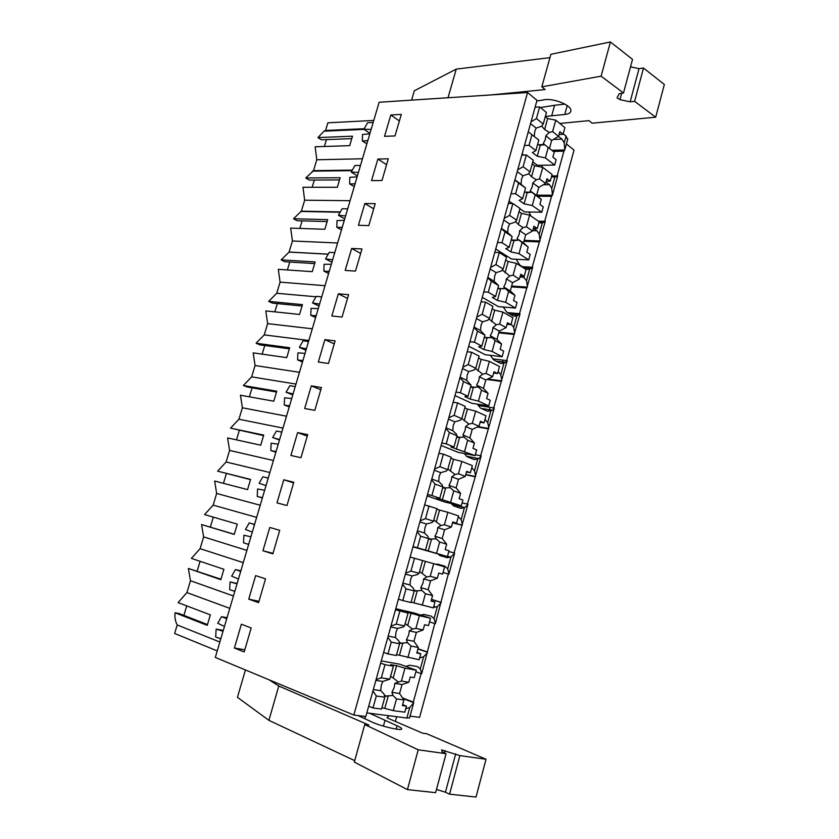 <?xml version="1.0" encoding="UTF-8"?>
<svg xmlns="http://www.w3.org/2000/svg" width="839" height="839" viewBox="0 0 839 839"><rect width="100%" height="100%" fill="white"/><g stroke="black" fill="none" stroke-linecap="round" stroke-linejoin="round"><path stroke-width="1.26" d="M365.825 716.527L353.838 715.038L527.574 92.542L537.012 100.334L365.825 716.527M527.574 92.542L379.144 102.253L215.308 657.44L353.838 715.038M229.792 608.359L186.919 592.596L178.099 602.612L210.358 614.861L207.243 625.338L175.047 612.774C174.606 617.42 175.33 621.479 177.218 624.95L174.648 633.476L217.238 650.907M566.409 143.962L574.044 150.097L419.594 717.366L410.051 716.118M409.61 717.712L406.873 718.027L366.832 712.898M234.406 648.033L241.38 624.226L251.197 627.939L244.18 651.945L234.406 648.033L244.82 649.774M324.892 339.617L318.317 362.029L328.5 363.476L335.107 340.875L324.892 339.617L334.226 343.875M311.321 385.877L304.683 408.509L314.793 410.344L321.473 387.524L311.321 385.877L320.813 389.768M351.646 248.449L345.196 270.42L355.495 271.102L361.976 248.952L351.646 248.449L360.665 253.42M338.337 293.807L331.825 315.999L342.06 317.058L348.604 294.678L338.337 293.807L347.514 298.422M262.932 550.772L272.864 553.834L279.733 530.311L269.78 527.448L262.932 550.772L273.011 553.331M248.743 599.151L258.59 602.643L265.543 578.868L255.654 575.596L248.743 599.151L258.989 601.311M297.614 432.599L290.902 455.462L300.96 457.695L307.703 434.633L297.614 432.599L307.263 436.112M283.76 479.782L276.985 502.876L286.98 505.518L293.786 482.236L283.76 479.782L293.587 482.918M377.875 159.043L371.551 180.595L381.965 180.542L388.31 158.812L377.875 159.043L386.601 164.696M364.818 203.531L358.431 225.292L368.793 225.607L375.211 203.657L364.818 203.531L373.691 208.838M390.806 114.985L401.294 114.408L395.001 135.918L384.535 136.327L390.806 114.985L399.374 120.963M177.218 624.95L219.86 642.024M175.047 612.774L179.179 613.55L207.348 624.52M183.888 615.386L186.73 605.884M186.919 592.596L190.484 580.714L233.441 595.994M243.279 562.644L200.102 548.664L191.397 558.386L223.898 569.282L220.814 579.665L188.366 568.454L190.484 580.714M188.366 568.454L220.867 579.172M197.175 571.013L200.091 561.301M200.102 548.664L203.636 536.887L246.897 550.405M256.64 517.369L213.169 505.12L204.569 514.569L237.301 524.134L234.249 534.422L201.57 524.553L203.636 536.887M201.57 524.553L234.259 534.254M210.358 527.039L213.326 517.128M213.169 505.12L216.661 493.468L260.226 505.246M250.473 479.625L217.626 471.151L250.578 479.415L247.557 489.598L214.648 481.041L216.661 493.468M223.457 483.327L226.373 473.584M269.875 472.525L226.111 461.985L217.626 471.151M226.111 461.985L229.582 450.428L273.42 460.506M263.488 435.598L230.557 428.131L263.729 435.105L260.74 445.194L227.61 437.927L229.582 450.428M236.472 439.877L239.283 430.501M282.995 428.089L238.937 419.238L230.557 428.131M238.937 419.238L242.377 407.785L286.498 416.196M276.377 391.991L247.201 386.978L243.373 385.5L276.765 391.215L273.797 401.21L240.457 395.211L242.377 407.785M249.382 396.816L252.078 387.817M295.978 384.073L251.648 376.868L243.373 385.5M251.648 376.868L255.056 365.521L299.46 372.285M289.151 348.793L259.849 344.85L256.073 343.245L289.675 347.724L286.739 357.634L253.189 352.873L255.056 365.521M262.167 354.142L264.746 345.511M308.846 340.477L264.243 334.887L256.073 343.245M264.243 334.887L267.62 323.634L312.297 328.794M301.82 305.983L272.381 303.11L268.669 301.379L302.47 304.641L299.554 314.457L265.795 310.912L267.62 323.634M274.835 311.856L277.31 303.592M316.009 296.775L276.734 293.272L268.669 301.379M276.734 293.272L280.079 282.124L325.008 285.7M314.363 263.572L284.799 261.737L281.138 259.88L315.149 261.946L312.265 271.668L278.296 269.329L280.079 282.124M287.389 269.959L289.77 262.041M328.238 254.144L289.109 252.036L281.138 259.88M289.109 252.036L292.423 240.982L337.614 242.995M326.801 221.548L297.111 220.72L293.514 218.748L327.703 219.65L324.85 229.278L290.693 228.114L292.423 240.982M299.838 228.428L302.103 220.867M340.34 211.931L301.369 211.155L293.514 218.748M301.369 211.155L304.662 200.206L350.094 200.689M339.134 179.913L309.308 180.081L305.763 177.983L340.152 177.732L337.32 187.275L302.973 187.275L304.662 200.206M312.171 187.275L314.331 180.049M352.328 170.118L313.534 170.632L305.763 177.983M313.534 170.632L316.785 159.777L315.149 146.783L349.674 145.65L352.485 136.191L317.918 137.575L321.41 139.788L351.363 138.645M324.389 146.479L326.455 139.599M364.199 128.713L325.584 130.475L324.011 131.188L317.918 137.575M325.584 130.475L327.881 122.809L373.774 120.438M540.788 222.22L540.547 223.08M528.266 267.935L527.867 269.413M515.628 314.101L515.052 316.209M502.865 360.739L502.11 363.486M489.976 407.838L489.043 411.246M567.615 139.568L566.052 136.128L564.207 142.892L564.815 149.961L563.881 151.198L557.159 175.781M557.578 176.263L551.726 175.823M551.475 176.735L554.789 177.281L557.757 175.77M554.789 177.281L551.768 188.345L552.44 195.235L551.548 196.326L544.721 221.286M544.605 221.727L544.438 222.304M545.151 221.727L532.157 267.242M538.89 222.681L542.267 223.08L545.203 221.548M542.267 223.08L539.215 234.249L540.075 240.332M532.608 267.651L519.467 313.671M516.205 259.272L519.666 264.967L526.389 269.225L529.608 269.329L532.629 267.557M529.608 269.329L526.525 280.614L527.448 286.529M503.348 307.043L506.693 312.16L513.552 316.093L516.834 316.051L520.065 313.723L506.651 360.56M516.834 316.051L513.72 327.441L514.695 333.188M507.155 360.854L493.71 407.922M490.396 355.327L493.594 359.837L500.589 363.444L503.924 363.245L507.102 360.959M503.924 363.245L500.778 374.75L501.816 380.319M494.234 408.173L480.632 455.766M477.381 404.146L480.359 408.006L487.48 411.267L492.535 410.208L494.15 408.373M490.878 410.921L487.7 422.541L488.812 427.921M481.177 455.986L467.417 504.103M464.303 453.521L466.998 456.668L474.245 459.594L478.796 458.639L481.062 456.269M477.706 459.08L474.496 470.826L475.661 476.017M467.984 504.291L454.067 552.932M451.225 503.494L453.48 505.833L460.873 508.413L464.775 507.595L467.837 504.648M464.397 507.731L461.156 519.603L462.383 524.606M454.644 553.1L448.886 574.17L443.055 572.523M438.252 554.107L439.835 555.523L447.365 557.736L450.952 556.897L454.476 553.53M450.952 556.897L447.669 568.884L448.97 573.687M448.309 574.012L435.347 623.702M433.469 607.509L437.36 606.566L440.989 602.916M437.36 606.566L434.046 618.679L435.42 623.283M434.759 623.566L421.671 673.748M419.668 657.891L423.632 656.748L427.345 652.815M423.632 656.748L420.287 668.987L421.723 673.402M421.073 673.633L413.302 702.075L413.763 702.694L402.93 698.499M405.73 708.787L409.757 707.466L413.763 702.694M541.616 165.252L542.455 167.328M535.901 150.621L538.816 140.082L531.957 134.712L529.021 145.315L535.901 150.621L532.398 152.551L537.233 156.253L545.371 157.9L554.673 165.063L537.39 165.314L532.796 161.854M523.746 155.026L522.152 153.82M564.207 142.892L562.015 139.169L558.554 136.39L551.674 140.438L545.822 135.782L545.287 139.61L543.273 143.584L554.233 152.163L552.859 157.155L556.142 159.693L554.673 165.063M563.231 133.831L566.052 136.128M381.934 707.644L393.281 710.643L404.797 712.175L406.443 706.155L402.395 705.599L403.926 699.988L399.584 693.507L402.059 684.519L408.792 682.264L410.24 676.989L414.256 677.671L416.301 670.193L399.794 664.215L381.284 660.901M420.287 668.987L417.539 666.617L409.694 665.212L405.908 666.428M396.595 654.609L419.154 659.758L420.79 653.801L416.805 653.036L418.325 647.498L413.942 641.29L416.385 632.396L423.139 629.963L424.576 624.74L428.509 625.611L430.533 618.228L413.942 612.91L395.777 608.726M434.046 618.679L431.361 616.172L423.664 614.389L420.769 615.102M447.669 568.884L445.037 566.241L437.476 564.091L435.892 564.332M425.478 550.122L428.645 538.648L420.622 536.184L417.413 547.741L447.418 556.593L412.966 546.839M461.156 519.603L458.335 516.751M439.804 498.282L442.94 486.935L435.074 484.082L431.896 495.513L439.804 498.282L436.825 497.926L461.324 505.833L444.544 501.953L427.124 495.88M471.969 467.921L474.496 470.826M453.983 447.009L457.077 435.787L449.368 432.546L446.222 443.852L453.983 447.009L450.91 446.998L475.084 455.608L458.23 452.357L441.136 445.457M487.7 422.541L484.994 419.416M467.994 396.291L471.067 385.185L463.506 381.567L460.401 392.757L467.994 396.291L464.858 396.616L470.186 399.091L478.44 401.136L488.697 405.908L471.759 403.276L455 395.568M500.778 374.75L498.125 371.488M481.869 346.098L484.911 335.118L477.485 331.132L474.423 342.197L481.869 346.098L478.649 346.769L483.883 349.496L492.105 351.468L502.162 356.732L485.162 354.698L468.707 346.203M513.72 327.441L511.119 324.053M495.597 296.45L498.597 285.585L491.329 281.243L488.288 292.192L495.597 296.45L492.304 297.446L497.433 300.425L505.634 302.313L515.503 308.07L498.418 306.623L482.278 297.352M526.525 280.614L522.655 276.262M509.179 247.327L512.147 236.567L505.015 231.879L502.005 242.712L509.179 247.327L505.812 248.648L510.836 251.868L519.016 253.672L528.696 259.901L511.538 259.041L495.713 249.005M539.215 234.249L536.929 230.746L533.51 228.418M528.958 212.015L530.94 216.043M522.613 198.717L525.55 188.072L518.554 183.038L515.586 193.757L522.613 198.717L519.173 200.353L524.102 203.814L532.262 205.534L541.753 212.236L524.532 211.942L519.855 208.691M512.367 203.499L509 201.171M551.768 188.345L549.535 184.727L546.011 182.115M362.469 158.77L316.785 159.777M551.831 150.286L564.815 149.961M553.341 139.452L562.015 139.169M563.881 151.198L553.321 151.45M536.635 195.141L552.44 195.235M543.378 184.737L549.535 184.727M551.548 196.326L537.484 196.232M538.292 221.139L545.319 221.297M524.197 240.363L539.949 240.95M532.702 230.62L536.929 230.746M539.089 241.894L523.935 241.317M522.414 266.708L532.755 267.284M511.633 286.036L527.332 287.127M519.991 276.964L524.197 277.227M526.504 287.924L511.412 286.865M507.48 312.611L520.065 313.723M498.953 332.16L514.58 333.765M513.804 334.404L498.765 332.852M492.713 358.861L507.238 360.634M487.847 378.987L501.712 380.875M500.967 381.357L486.914 379.438M478.23 405.499L494.297 408.016M478.178 426.652L488.707 428.467M488.004 428.792L477.475 426.978M475.314 454.748L481.208 455.881M465.792 474.507L475.566 476.542M474.905 476.699L465.718 474.79M462.132 502.886L468.005 504.229M452.567 522.718L462.299 525.109M461.67 525.099L452.525 522.854M448.802 551.527L454.654 553.079M437.36 564.102L445.037 566.241M440.611 602.171L431.529 599.392M431.498 599.486L441.157 602.444M429.537 621.877L435.336 623.755M427.03 651.861L417.99 648.736M417.927 648.977L427.533 652.312M415.871 671.735L421.65 673.843M413.302 702.075L402.521 697.901M371.132 129.405L363.885 129.279L367.587 122.725L372.233 122.494L372.977 123.165M368.006 140.019L366.842 140.763L362.343 140.931L362.479 134.502L369.852 133.758M358.431 172.456L351.216 172.079L354.928 165.524L359.553 165.451L360.288 166.153M355.264 183.164L354.11 183.898L349.643 183.909L349.8 177.354L357.131 176.851M345.605 215.917L338.432 215.287L342.155 208.733L346.759 208.806L347.482 209.551M342.417 226.729L341.253 227.432L336.817 227.285L336.995 220.615L344.294 220.353M332.653 259.796L325.532 258.894L329.255 252.34L333.828 252.581L334.551 253.368M329.433 270.703L328.28 271.385L323.864 271.081L324.074 264.285L331.332 264.264M319.586 304.085L312.496 302.931L316.24 296.366L320.792 296.775L321.494 297.604M316.334 315.107L315.181 315.758L310.787 315.296L311.038 308.374L318.254 308.605M306.392 348.804L299.345 347.377L303.099 340.812L307.619 341.389L308.322 342.26M303.11 359.931L301.956 360.55L297.593 359.931L297.866 352.873L305.039 353.366M293.063 393.952L286.068 392.253L289.822 385.688L294.321 386.433L295.013 387.345M289.749 405.185L288.606 405.782L284.264 404.996L284.568 397.812L291.71 398.556M279.607 439.542L272.665 437.559L276.43 431.005L280.887 431.917L281.579 432.872M276.262 450.889L275.129 451.455L270.808 450.501L271.144 443.181L278.244 444.188M266.026 485.582L259.125 483.306L262.901 476.751L267.337 477.842L268.019 478.838M262.649 497.034L261.506 497.569L257.227 496.436L257.594 488.98L264.642 490.27M252.308 532.062L245.46 529.503L249.235 522.949L253.64 524.218L254.322 525.256M248.9 543.63L247.767 544.133L243.509 542.833L243.908 535.24L250.913 536.803M238.454 579.004L231.658 576.141L235.444 569.587L239.818 571.044L240.489 572.135M237.133 583.504L230.085 581.941L237.038 583.787M230.085 581.941L229.655 589.681L234.805 591.359M235.004 590.687L233.882 591.159M224.464 626.418L217.721 623.251L221.517 616.696L225.859 618.333L226.509 619.465M223.289 630.404L216.137 629.114L223.038 631.243M216.137 629.114L215.665 636.99L220.804 638.815M220.982 638.206L219.86 638.657M221.517 616.696L227.023 617.745M225.859 618.333L226.792 618.511M235.444 569.587L240.866 570.845M239.818 571.044L240.741 571.254M247.767 544.133L248.68 544.375M249.235 522.949L254.563 524.406M253.64 524.218L254.553 524.459M261.506 497.569L262.408 497.842M257.227 496.436L262.366 497.967M267.337 477.842L268.228 478.125M275.129 451.455L276.01 451.76M270.808 450.501L275.874 452.221M279.481 439.961L272.665 437.559M280.887 431.917L281.768 432.232M288.606 405.782L289.476 406.118M284.264 404.996L289.245 406.905M292.78 394.907L286.068 392.253M294.321 386.433L295.181 386.779M301.956 360.55L302.816 360.917M297.593 359.931L302.491 362.018M305.952 350.283L299.345 347.377M307.619 341.389L308.469 341.767M315.181 315.758L316.02 316.156M310.787 315.296L315.611 317.572M318.998 306.067L312.496 302.931M320.792 296.775L321.62 297.184M328.28 271.385L329.108 271.815M323.864 271.081L328.605 273.535M331.919 262.282L325.532 258.894M333.828 252.581L334.656 253.021M341.253 227.432L342.071 227.893M336.817 227.285L341.473 229.907M344.724 218.895L338.432 215.287M346.759 208.806L347.566 209.278M354.11 183.898L354.907 184.381M349.643 183.909L354.226 186.698M357.404 175.917L351.216 172.079M359.553 165.451L360.351 165.944M366.842 140.763L367.629 141.288M362.343 140.931L366.863 143.888M369.968 133.338L363.885 129.279M372.233 122.494L373.019 123.018M399.584 693.507L391.918 692.353L394.257 687.361L394.812 683.366L402.059 684.519M391.918 692.353L392.925 695.447L396.501 698.918L403.926 699.988M408.792 682.264L401.42 681.069L394.812 683.366M397.969 681.719L393.187 677.964L396.585 665.684L390.691 664.645L393.397 666.176L389.799 679.181L382.867 681.457L381.231 685.337L380.738 690.675L373.324 689.553M393.187 677.964L390.575 676.391M392.925 695.447L384.587 696.265M384.818 697.219L376.302 695.992L372.988 707.938L381.535 709.081L384.818 697.219L384.094 694.147L380.738 690.675M384.881 708.043L388.3 695.688M393.281 710.643L396.501 698.918M402.647 704.666L406.443 706.155M416.301 670.193L404.954 668.201L401.42 681.069M396.585 665.684L404.954 668.201M389.799 679.181L381.346 677.807L376.082 679.6M382.867 681.457L375.882 680.345M376.302 695.992L372.956 690.854M372.988 707.938L368.699 706.207M393.397 666.176L384.986 664.698L380.665 663.114M384.986 664.698L381.346 677.807M413.942 641.29L406.422 639.758L408.729 634.871L409.285 630.886L416.385 632.396M406.422 639.758L407.471 642.653L411.047 646.051L418.325 647.498M423.139 629.963L415.913 628.401L412.473 629.072L409.285 630.886M412.473 629.072L407.702 625.401L411.058 613.246L405.279 611.914L408.079 613.078L404.524 625.936L403.087 627.058L397.56 628.39L395.956 632.207L395.463 637.535L388.184 636.056M407.702 625.401L405.143 623.692M407.471 642.653L399.479 643.398M399.584 643.786L391.236 642.129L387.964 653.948L396.344 655.511L399.584 643.786L398.819 640.912L395.463 637.535M399.49 655.154L402.867 642.926M407.859 657.65L411.047 646.051M416.962 652.469L420.79 653.801M430.533 618.228L419.406 615.679L415.913 628.401M411.058 613.246L419.406 615.679M404.524 625.936L396.228 624.143L390.953 626.093M397.56 628.39L390.712 626.943M391.236 642.129L387.859 637.221M387.964 653.948L383.643 652.396M408.079 613.078L395.484 609.785M399.825 611.18L396.228 624.143M428.152 589.628L420.769 587.73L423.045 582.937L423.601 578.973L430.575 580.829L428.152 589.628L432.578 595.564L425.436 593.76L421.87 590.436L420.769 587.73M437.339 578.218L430.239 576.299L433.711 563.714L444.618 566.807L442.614 574.117L438.755 573.058L437.339 578.218L430.575 580.829M411.1 602.14L433.364 607.897L434.98 602.003L431.078 601.049L432.578 595.564M430.239 576.299L426.82 576.991L423.601 578.973M426.82 576.991L422.059 573.394L425.383 561.375L422.583 560.578L419.081 573.278L417.612 574.516L412.106 575.911L410.512 579.655L410.019 584.972L402.888 583.136M422.059 573.394L419.552 571.558M421.87 590.436L414.151 591.096M414.193 590.929L406.013 588.863L402.772 600.556L410.995 602.528L414.193 590.929L413.375 588.275L410.019 584.972M413.931 602.822L417.277 590.729M422.279 605.234L425.436 593.76M431.131 600.829L434.98 602.003M425.383 561.375L433.711 563.714M419.081 573.278L410.942 571.076L405.657 573.173M412.106 575.911L405.384 574.128M406.013 588.863L402.594 584.175M402.772 600.556L398.42 599.193M422.594 560.557L410.135 557.044M414.497 558.26L410.942 571.076M442.205 538.512L434.969 536.268L437.213 531.569L437.769 527.616L444.597 529.808L442.205 538.512L446.673 544.186L439.667 542.036L436.102 538.774L434.969 536.268M452.703 522.225L456.573 523.169L452.787 521.921L451.382 527.028L444.597 529.808M447.418 556.593L449.012 550.762L445.184 549.608L446.673 544.186M451.382 527.028L444.429 524.763L441.01 525.466L437.769 527.616M424.628 504.879L436.951 508.612L433.469 521.197L431.98 522.54L426.485 523.997L424.922 527.679L424.419 532.985L417.423 530.804M441.01 525.466L433.805 519.991M436.102 538.774L428.467 539.32M428.645 538.648L427.775 536.205L424.419 532.985M428.226 551.066L431.529 539.099M436.553 553.383L439.667 542.036M456.573 523.169L458.555 515.943L447.848 512.304L444.429 524.763M436.27 521.952L439.552 510.06L447.848 512.304M436.804 509.137L439.552 510.06M433.469 521.197L425.499 518.596L420.192 520.83M426.485 523.997L419.899 521.889M420.622 536.184L417.172 531.716M417.413 547.741L413.05 546.567M429.012 505.917L425.499 518.596M456.112 487.952L449.012 485.341L451.225 480.747L451.781 476.814L458.482 479.331L456.112 487.952L460.621 493.353L453.752 490.867L450.186 487.669L449.012 485.341M466.494 471.969L470.385 472.766L466.662 471.329L465.278 476.384L458.482 479.331M461.324 505.833L462.908 500.065L459.143 498.723L460.621 493.353M465.278 476.384L458.451 473.773L455.053 474.496L451.781 476.814M438.965 453.28L443.37 454.14L451.151 457.224L447.711 469.672L446.201 471.13L440.716 472.651L439.164 476.258L438.671 481.555L431.802 479.038M455.053 474.496L447.911 468.98M450.186 487.669L442.625 488.099M442.94 486.935L442.027 484.69L438.671 481.555M442.363 499.866L445.635 488.025M450.658 502.089L453.752 490.867M470.385 472.766L472.347 465.614L461.849 461.45L458.451 473.773M450.312 471.057L453.563 459.3L461.849 461.45M450.879 458.23L453.563 459.3M447.711 469.672L439.898 466.683L434.581 469.053M440.716 472.651L434.256 470.218M435.074 484.082L431.582 479.824M431.896 495.513L427.502 494.507M443.37 454.14L439.898 466.683M469.871 437.916L462.908 434.969L465.089 430.459L465.645 426.537L472.21 429.39L469.871 437.916L474.423 443.065L467.68 440.234L464.124 437.109L462.908 434.969M480.139 422.227L484.04 422.887L480.401 421.262L479.027 426.264L472.21 429.39M475.084 455.608L476.646 449.903L472.965 448.372L474.423 443.065M479.027 426.264L472.336 423.328L468.949 424.062L465.645 426.537M453.144 402.227L457.58 402.93L465.205 406.391L461.807 418.703L460.265 420.266L454.79 421.849L453.27 425.394L452.766 430.669L446.033 427.827M468.949 424.062L461.859 418.514M464.124 437.109L456.626 437.423M457.077 435.787L456.112 433.732L452.766 430.669M456.353 449.211L459.583 437.497M464.628 451.351L467.68 440.234M459.017 437.109L458.86 437.675M484.04 422.887L485.98 415.808L475.692 411.141L472.336 423.328M464.219 420.706L467.428 409.065L475.692 411.141M464.796 407.88L467.428 409.065M461.807 418.703L454.14 415.336L448.802 417.843M454.79 421.849L448.456 419.101M449.368 432.546L445.845 428.498M446.222 443.852L441.807 443.023M457.58 402.93L454.14 415.336M483.484 388.405L476.657 385.122L478.807 380.707L479.352 376.805L485.802 379.973L483.484 388.405L488.067 393.302L481.471 390.145L476.657 385.122M493.636 373.019L497.569 373.533L493.993 371.74L492.629 376.68L485.802 379.973M488.697 405.908L490.238 400.266L486.63 398.556L488.067 393.302M492.629 376.68L486.064 373.418L482.698 374.173L479.352 376.805M467.176 351.74L471.623 352.265L479.111 356.093L475.744 368.279L474.182 369.957L468.718 371.583L467.208 375.064L466.704 380.34L460.108 377.162M482.698 374.173L475.524 368.51M477.915 387.083L470.49 387.282M471.067 385.185L466.704 380.34M470.186 399.091L473.385 387.503M478.44 401.136L481.471 390.145M472.85 387.02L472.672 387.639M497.569 373.533L499.488 366.528L489.389 361.357L486.064 373.418M477.978 370.89L481.156 359.375L489.389 361.357M478.566 358.054L481.156 359.375M475.744 368.279L468.225 364.535L462.876 367.178M468.718 371.583L462.509 368.541M463.506 381.567L459.95 377.718M460.401 392.757L455.965 392.086M471.623 352.265L468.225 364.535M496.961 339.407L490.259 335.799L492.388 331.478L492.933 327.588L499.257 331.059L496.961 339.407L501.586 344.063L495.104 340.592L490.259 335.799M506.997 324.315L510.941 324.693L507.438 322.721L506.095 327.619L499.257 331.059M502.162 356.732L503.694 351.142L500.149 349.265L501.586 344.063M506.095 327.619L499.656 324.032L496.3 324.798L492.933 327.588M481.051 301.778L485.529 302.145L492.86 306.34L489.525 318.39L487.941 320.173L482.498 321.861L481.009 325.28L480.506 330.535L474.035 327.053M496.3 324.798L488.99 318.998M491.56 337.593L484.197 337.677M484.911 335.118L480.506 330.535M483.883 349.496L487.05 338.033M492.105 351.468L495.104 340.592M486.526 337.477L486.347 338.138M510.941 324.693L512.839 317.761L502.939 312.098L499.656 324.032M491.581 321.599L494.727 310.199L502.939 312.098M492.189 308.752L494.727 310.199M489.525 318.39L482.163 314.289L476.804 317.058M482.498 321.861L476.405 318.516M477.485 331.132L473.909 327.483M474.423 342.197L469.955 341.704M485.529 302.145L482.163 314.289M510.29 290.923L503.725 286.99L505.812 282.753L506.357 278.884L512.566 282.659L510.29 290.923L514.947 295.338L508.591 291.553L503.725 286.99M520.222 276.115L524.186 276.356L520.746 274.217L519.414 279.062L512.566 282.659M515.503 308.07L517.013 302.533L513.541 300.488L514.947 295.338M519.414 279.062L513.101 275.171L509.755 275.947L506.357 278.884M494.779 252.361L499.278 252.56L506.473 257.112L503.169 269.036L501.565 270.913L496.132 272.654L494.664 276.01L494.15 281.264L487.805 277.468M509.755 275.947L502.341 270.011M505.057 288.616L497.768 288.595M498.597 285.585L494.15 281.264M497.433 300.425L500.558 289.077M505.634 302.313L508.591 291.553M500.054 288.501L499.876 289.151M524.186 276.356L526.063 269.497L516.352 263.362L513.101 275.171M505.047 272.811L508.161 261.537L516.352 263.362M505.676 259.975L508.161 261.537M503.169 269.036L495.943 264.579L490.584 267.473M496.132 272.654L490.154 269.015M491.329 281.243L487.711 277.793M488.288 292.192L483.809 291.857M499.278 252.56L495.943 264.579M523.484 242.943L517.044 238.696L519.11 234.542L519.656 230.694L525.738 234.763L523.484 242.943L528.182 247.117L517.044 238.696M533.31 228.407L537.285 228.523L533.919 226.215L532.597 231.008L525.738 234.763M528.696 259.901L530.185 254.427L526.787 252.214L528.182 247.117M532.597 231.008L526.41 226.813L523.075 227.6L519.656 230.694M508.371 203.458L512.881 203.51L519.939 208.397L516.667 220.196L515.041 222.178L509.619 223.971L508.172 227.264L507.658 232.508L501.439 228.407M523.075 227.6L518.376 224.548L515.576 221.527M518.418 240.143L513.94 240.636L511.192 240.017M512.147 236.567L507.658 232.508M510.836 251.868L513.94 240.636M519.016 253.672L521.952 243.016M513.437 240.048L513.258 240.688M537.285 228.523L539.152 221.727L529.629 215.12L526.41 226.813M518.376 224.548L521.459 213.379L529.629 215.12M519.026 211.701L521.459 213.379M516.667 220.196L509.588 215.392L504.208 218.413M509.619 223.971L503.757 220.049M505.015 231.879L501.376 228.617M502.005 242.712L497.506 242.534M512.881 203.51L509.588 215.392M536.551 195.445L530.227 190.893L532.262 186.835L532.807 182.996L538.774 187.359L536.551 195.445L541.27 199.399L531.632 192.183L527.175 192.697L524.48 191.953M524.732 192.121L531.59 192.141L530.227 190.893M546.262 181.193L550.258 181.182L546.944 178.707L545.644 183.458L538.774 187.359M541.753 212.236L543.232 206.824L539.886 204.433L541.27 199.399M545.644 183.458L539.582 178.959L536.257 179.756L532.807 182.996M521.806 155.068L526.347 154.963L533.258 160.197L530.028 171.88L528.381 173.946L522.97 175.791L521.533 179.032L521.029 184.265L514.926 179.861M536.257 179.756L531.569 176.767L528.696 173.558M525.55 188.072L521.029 184.265M524.102 203.814L527.175 192.697M532.262 205.534L535.167 194.994M526.672 192.131L526.504 192.718M550.258 181.182L552.093 174.46L542.76 167.391L539.582 178.959M531.569 176.767L534.621 165.723L542.76 167.391M532.23 163.93L534.621 165.723M530.028 171.88L523.085 166.72L517.694 169.866M522.97 175.791L517.223 171.586M518.554 183.038L514.894 179.966M515.586 193.757L511.066 193.736M526.347 154.963L523.085 166.72M549.472 148.44L551.674 140.438M537.631 144.381L540.274 145.252L544.721 144.717L543.273 143.584M545.822 135.782L549.293 132.415L552.607 131.597L558.564 136.379L559.854 131.681L563.095 134.313L559.089 134.46M535.114 107.182L539.666 106.931L546.441 112.499L543.253 124.057L541.575 126.228L536.173 128.115L534.768 131.304L534.254 136.484M549.293 132.415L544.626 129.489L541.69 126.081M537.233 156.253L540.274 145.252M545.371 157.9L548.245 147.465M563.095 134.313L564.92 127.664L555.764 120.145L552.607 131.597M544.626 129.489L547.636 118.561L555.764 120.145M545.298 116.642L547.636 118.561M543.253 124.057L536.436 118.572L531.045 121.823M536.173 128.115L530.542 123.637M531.957 134.712L528.266 131.828M529.021 145.315L524.48 145.451M539.666 106.931L536.436 118.572M364.734 724.571L418.231 749.814L407.429 789.614L354.32 762.095L364.734 724.571L368.887 725.053L278.779 686.008L269.099 679.8M441.555 750.056L442.205 751.901L446.075 753.695L418.231 749.814M441.587 749.951L459.877 755.614L486.012 759.253L426.6 733.695L422.772 733.255L386.999 717.827L389.17 715.761M396.176 729.091L397.078 725.787L369.579 713.255M397.078 725.787C400.738 727.392 402.248 728.514 401.629 729.133C400.392 730.706 382.164 726.511 372.894 722.484L358.012 715.552M354.719 760.648L268.899 720.344L237.447 697.324L245.428 669.962M268.899 720.344L278.779 686.008M407.429 789.614L435.609 792.666L446.075 753.695M436.469 789.436L445.436 792.226L455.713 753.8M445.436 792.226L449.578 794.187L459.877 755.614M486.012 759.253L476.017 797.05L449.578 794.187M395.379 721.435L396.669 716.716M365.479 716.485L364.86 718.74M384.954 720.512L383.413 726.134M549.944 57.65L456.248 69.113L414.319 90.78L411.592 100.124M490.637 94.954L545.088 89.574L541.837 86.826L550.877 54.304L610.414 41.95L632.522 59.38L623.492 92.993L601.123 76.171L610.414 41.95M630.519 66.837L639.035 68.63L643.503 68.043L664.352 84.466L655.689 117.208L634.609 101.351L643.503 68.043M448.016 97.744L456.248 69.113M541.837 86.826L601.123 76.171M617.158 97.534L619.255 93.685L623.492 92.993M617.074 97.817L619.958 99.652L630.152 101.834L639.035 68.63M630.152 101.834L634.609 101.351M559.802 123.459L589.093 120.638L592.103 123.207L655.689 117.208M567.227 105.557L564.783 114.482C568.748 114.02 570.814 112.741 570.95 110.643C571.569 105.62 555.387 98.583 545.381 99.589L536.824 101.026M564.783 114.482L545.35 116.453M551.695 115.834L554.6 105.274L540.452 107.581M564.93 104.12L554.6 105.274M409.757 707.466L406.873 718.027M445.037 750.548L444.397 752.919M621.657 93.286L619.958 99.652M567.814 138.813L564.951 149.311M557.652 176.001L552.576 194.596M413.564 703.239L409.537 717.985M328.196 254.207L288.994 252.088M340.162 212.246L300.719 211.449M352.034 170.642L312.391 171.156M364.032 129.384L324.011 131.188M551.684 175.949L557.704 175.896M538.942 221.59L545.098 221.737M523.83 267.61L532.283 268.081M510.112 314.122L519.268 314.94M496.006 361.085L506.011 362.312M481.313 408.436L492.535 410.219M466.547 456.259L478.786 458.639M452.242 504.679L464.775 507.595M447.512 556.257L450.48 557.065M433.773 606.398L435.965 607.079M419.867 657.157L421.23 657.64M384.346 695.206L386.947 696.223M399.196 642.338L401.944 643.282M413.931 590.079L416.752 590.939M428.572 538.428L431.382 539.162M442.845 487.302L446.128 488.025M456.825 436.71L460.894 437.455M470.648 386.695L475.472 387.398M484.323 337.247L489.84 337.834M497.842 288.333L504.019 288.784M511.213 239.964L518.009 240.216M538.208 144.769L544.511 144.581"/></g></svg>
